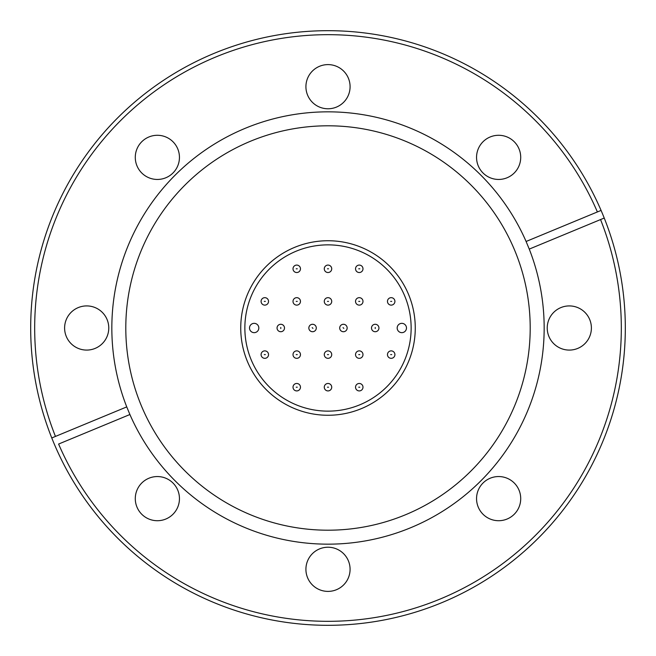 <?xml version="1.0" encoding="UTF-8"?>
<svg xmlns="http://www.w3.org/2000/svg" width="656" height="656" viewBox="0 0 656 656"><rect width="100%" height="100%" fill="white"/><g stroke="black" fill="none" stroke-linecap="round" stroke-linejoin="round"><path stroke-width="0.98" d="M296.742 265.081A3.723 3.723 0 0 1 300.464 268.804A3.723 3.723 0 0 1 296.742 272.527A3.723 3.723 0 0 1 293.011 268.804A3.723 3.723 0 0 1 296.742 265.081M359.258 265.081A3.723 3.723 0 0 1 362.989 268.804A3.723 3.723 0 0 1 359.258 272.527A3.723 3.723 0 0 1 355.536 268.804A3.723 3.723 0 0 1 359.258 265.081M359.258 297.668A3.723 3.723 0 0 1 362.989 301.391A3.723 3.723 0 0 1 359.258 305.122A3.723 3.723 0 0 1 355.536 301.391A3.723 3.723 0 0 1 359.258 297.668M296.742 297.668A3.723 3.723 0 0 1 300.464 301.391A3.723 3.723 0 0 1 296.742 305.122A3.723 3.723 0 0 1 293.011 301.391A3.723 3.723 0 0 1 296.742 297.668M284.499 328A3.723 3.723 0 0 1 280.801 331.723A3.723 3.723 0 0 1 277.053 328A3.723 3.723 0 0 1 280.752 324.277A3.723 3.723 0 0 1 284.499 328M343.432 324.277A3.723 3.723 0 0 1 346.163 330.534A3.723 3.723 0 0 1 340.013 329.492A3.723 3.723 0 0 1 343.432 324.277M391.189 350.878A3.723 3.723 0 0 1 394.912 354.609A3.723 3.723 0 0 1 391.189 358.332A3.723 3.723 0 0 1 387.466 354.609A3.723 3.723 0 0 1 391.189 350.878M328 350.878A3.723 3.723 0 0 1 331.723 354.609A3.723 3.723 0 0 1 328 358.332A3.723 3.723 0 0 1 324.277 354.609A3.723 3.723 0 0 1 328 350.878M264.811 350.878A3.723 3.723 0 0 1 268.534 354.609A3.723 3.723 0 0 1 264.811 358.332A3.723 3.723 0 0 1 261.088 354.609A3.723 3.723 0 0 1 264.811 350.878M328 383.473A3.723 3.723 0 0 1 331.723 387.196A3.723 3.723 0 0 1 328 390.919A3.723 3.723 0 0 1 324.277 387.196A3.723 3.723 0 0 1 328 383.473M359.258 383.473A3.723 3.723 0 0 1 362.989 387.196A3.723 3.723 0 0 1 359.258 390.919A3.723 3.723 0 0 1 355.536 387.196A3.723 3.723 0 0 1 359.258 383.473M296.742 383.473A3.723 3.723 0 0 1 300.464 387.196A3.723 3.723 0 0 1 296.742 390.919A3.723 3.723 0 0 1 293.011 387.196A3.723 3.723 0 0 1 296.742 383.473M296.742 350.878A3.723 3.723 0 0 1 300.464 354.609A3.723 3.723 0 0 1 296.742 358.332A3.723 3.723 0 0 1 293.011 354.609A3.723 3.723 0 0 1 296.742 350.878M359.258 350.878A3.723 3.723 0 0 1 362.989 354.609A3.723 3.723 0 0 1 359.258 358.332A3.723 3.723 0 0 1 355.536 354.609A3.723 3.723 0 0 1 359.258 350.878M378.947 328A3.723 3.723 0 0 1 375.248 331.723A3.723 3.723 0 0 1 371.501 328A3.723 3.723 0 0 1 375.199 324.277A3.723 3.723 0 0 1 378.947 328M312.568 324.277A3.723 3.723 0 0 1 315.298 330.534A3.723 3.723 0 0 1 309.156 329.492A3.723 3.723 0 0 1 312.568 324.277M264.811 297.668A3.723 3.723 0 0 1 268.534 301.391A3.723 3.723 0 0 1 264.811 305.122A3.723 3.723 0 0 1 261.088 301.391A3.723 3.723 0 0 1 264.811 297.668M328 297.668A3.723 3.723 0 0 1 331.723 301.391A3.723 3.723 0 0 1 328 305.122A3.723 3.723 0 0 1 324.277 301.391A3.723 3.723 0 0 1 328 297.668M391.189 297.668A3.723 3.723 0 0 1 394.912 301.391A3.723 3.723 0 0 1 391.189 305.122A3.723 3.723 0 0 1 387.466 301.391A3.723 3.723 0 0 1 391.189 297.668M328 265.081A3.723 3.723 0 0 1 331.723 268.804A3.723 3.723 0 0 1 328 272.527A3.723 3.723 0 0 1 324.277 268.804A3.723 3.723 0 0 1 328 265.081M328 240.736A87.264 87.264 0 0 1 415.264 328A87.264 87.264 0 0 1 328 415.264A87.264 87.264 0 0 1 240.736 328A87.264 87.264 0 0 1 328 240.736M328 411.14A83.14 83.14 0 0 1 244.86 328A83.14 83.14 0 0 1 328 244.86A83.14 83.14 0 0 1 411.14 328A83.14 83.14 0 0 1 328 411.14M401.833 323.342A4.658 4.658 0 0 1 406.482 328A4.658 4.658 0 0 1 401.833 332.658A4.658 4.658 0 0 1 397.175 328A4.658 4.658 0 0 1 401.833 323.342M254.167 323.342A4.658 4.658 0 0 1 258.825 328A4.658 4.658 0 0 1 254.167 332.658A4.658 4.658 0 0 1 249.518 328A4.658 4.658 0 0 1 254.167 323.342M348.402 78.236A22.083 22.083 0 0 0 319.546 66.289A22.083 22.083 0 0 0 307.598 95.136A22.083 22.083 0 0 0 336.454 107.092A22.083 22.083 0 0 0 348.402 78.236M177.768 148.92A22.083 22.083 0 0 0 148.92 136.965A22.083 22.083 0 0 0 136.965 165.82A22.083 22.083 0 0 0 165.82 177.768A22.083 22.083 0 0 0 177.768 148.92M107.092 319.546A22.083 22.083 0 0 0 78.236 307.598A22.083 22.083 0 0 0 66.289 336.454A22.083 22.083 0 0 0 95.136 348.402A22.083 22.083 0 0 0 107.092 319.546M177.768 490.18A22.083 22.083 0 0 0 148.92 478.232A22.083 22.083 0 0 0 136.965 507.08A22.083 22.083 0 0 0 165.82 519.035A22.083 22.083 0 0 0 177.768 490.18M348.402 560.864A22.083 22.083 0 0 0 319.546 548.908A22.083 22.083 0 0 0 307.598 577.764A22.083 22.083 0 0 0 336.454 589.711A22.083 22.083 0 0 0 348.402 560.864M519.035 490.18A22.083 22.083 0 0 0 490.18 478.232A22.083 22.083 0 0 0 478.232 507.08A22.083 22.083 0 0 0 507.08 519.035A22.083 22.083 0 0 0 519.035 490.18M589.711 319.546A22.083 22.083 0 0 0 560.864 307.598A22.083 22.083 0 0 0 548.908 336.454A22.083 22.083 0 0 0 577.764 348.402A22.083 22.083 0 0 0 589.711 319.546M519.035 148.92A22.083 22.083 0 0 0 490.18 136.965A22.083 22.083 0 0 0 478.232 165.82A22.083 22.083 0 0 0 507.08 177.768A22.083 22.083 0 0 0 519.035 148.92M141.188 405.375A202.204 202.204 0 0 0 405.375 514.812A202.204 202.204 0 0 0 514.812 250.625A202.204 202.204 0 0 0 250.625 141.188A202.204 202.204 0 0 0 141.188 405.375M526.096 241.482L529.253 249.1L600.543 219.571A293.322 293.322 0 0 1 440.25 598.994A293.322 293.322 0 0 1 58.605 444.046L129.904 414.518L126.747 406.9L51.767 437.954A297.316 297.316 0 0 0 441.775 602.684A297.316 297.316 0 0 0 601.076 210.42L526.096 241.482A216.168 216.168 0 0 0 245.278 128.289A216.168 216.168 0 0 0 126.747 406.9M597.395 211.954A293.322 293.322 0 0 0 215.75 57.006A293.322 293.322 0 0 0 55.457 436.429L51.767 437.954A297.316 297.316 0 0 1 214.225 53.316A297.316 297.316 0 0 1 601.076 210.42L597.395 211.954M129.904 414.518A216.168 216.168 0 0 0 410.722 527.711A216.168 216.168 0 0 0 529.253 249.1M600.543 219.571L604.233 218.046L600.543 219.571M296.209 268.804L297.275 268.804L296.209 268.804M358.725 268.804L359.791 268.804L358.725 268.804M358.725 301.391L359.791 301.391L358.725 301.391M296.209 301.391L297.275 301.391L296.209 301.391M280.776 327.467L280.776 328.533L280.776 327.467M343.039 327.639L343.818 328.361L343.039 327.639M390.656 354.609L391.722 354.609L390.656 354.609M327.467 354.609L328.533 354.609L327.467 354.609M264.278 354.609L265.344 354.609L264.278 354.609M327.467 387.196L328.533 387.196L327.467 387.196M358.725 387.196L359.791 387.196L358.725 387.196M296.209 387.196L297.275 387.196L296.209 387.196M296.209 354.609L297.275 354.609L296.209 354.609M358.725 354.609L359.791 354.609L358.725 354.609M375.224 327.467L375.224 328.533L375.224 327.467M312.182 327.639L312.961 328.361L312.182 327.639M264.278 301.391L265.344 301.391L264.278 301.391M327.467 301.391L328.533 301.391L327.467 301.391M390.656 301.391L391.722 301.391L390.656 301.391M327.467 268.804L328.533 268.804L327.467 268.804M296.742 272.527A3.723 3.723 0 0 1 293.011 268.804M359.258 272.527A3.723 3.723 0 0 1 355.536 268.804M359.258 305.122A3.723 3.723 0 0 1 355.536 301.391M296.742 305.122A3.723 3.723 0 0 1 293.011 301.391M280.801 331.723A3.723 3.723 0 0 1 277.053 328M343.432 331.723A3.723 3.723 0 0 1 340.702 325.466M391.189 358.332A3.723 3.723 0 0 1 387.466 354.609M328 358.332A3.723 3.723 0 0 1 324.277 354.609M264.811 358.332A3.723 3.723 0 0 1 261.088 354.609M328 390.919A3.723 3.723 0 0 1 324.277 387.196M359.258 390.919A3.723 3.723 0 0 1 355.536 387.196M296.742 390.919A3.723 3.723 0 0 1 293.011 387.196M296.742 358.332A3.723 3.723 0 0 1 293.011 354.609M359.258 358.332A3.723 3.723 0 0 1 355.536 354.609M375.248 331.723A3.723 3.723 0 0 1 371.501 328M312.568 331.723A3.723 3.723 0 0 1 309.837 325.466M264.811 305.122A3.723 3.723 0 0 1 261.088 301.391M328 305.122A3.723 3.723 0 0 1 324.277 301.391M391.189 305.122A3.723 3.723 0 0 1 387.466 301.391M328 272.527A3.723 3.723 0 0 1 324.277 268.804"/></g></svg>
